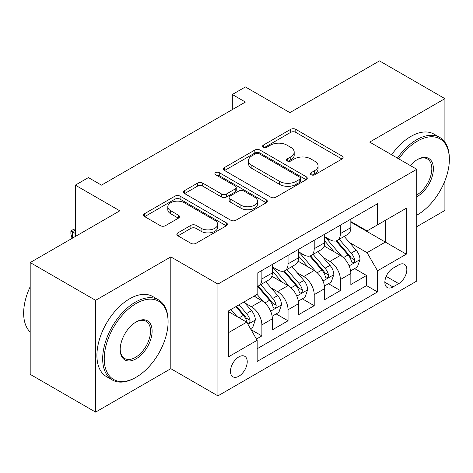 <?xml version="1.0" encoding="UTF-8"?>
<svg xmlns="http://www.w3.org/2000/svg" width="473" height="473" viewBox="0 0 473 473"><rect width="100%" height="100%" fill="white"/><g stroke="black" fill="none" stroke-linecap="round" stroke-linejoin="round"><path stroke-width="0.71" d="M311.145 174.762A2.542 1.466 0 0 0 314.74 174.762L342.026 159.005A3.63 2.099 0 0 0 343.091 157.521A3.63 2.099 0 0 0 342.026 156.037L295.796 129.348A3.63 2.099 0 0 0 290.659 129.348L263.372 145.105A2.542 1.466 0 0 0 262.627 146.139A2.542 1.466 0 0 0 263.372 147.18A2.542 1.466 0 0 0 266.967 147.18L270.503 145.14A11.624 6.711 0 0 1 286.94 145.14L290.789 147.363A11.624 6.711 0 0 1 294.194 152.111A11.624 6.711 0 0 1 290.789 156.853L287.259 158.893A2.542 1.466 0 0 0 286.514 159.933A2.542 1.466 0 0 0 287.259 160.968A2.542 1.466 0 0 0 290.854 160.968L294.383 158.928A11.624 6.711 0 0 1 310.82 158.928L314.675 161.157A11.624 6.711 0 0 1 318.081 165.899A11.624 6.711 0 0 1 314.675 170.647L311.145 172.68A2.542 1.466 0 0 0 310.4 173.721A2.542 1.466 0 0 0 311.145 174.762L311.145 172.68M238.853 376.23A11.843 6.835 120 0 0 246.593 365.8A11.843 6.835 120 0 0 244.778 356.311A11.843 6.835 120 0 0 238.853 356.896A11.843 6.835 120 0 0 231.12 367.332A11.843 6.835 120 0 0 232.935 376.815A11.843 6.835 120 0 0 238.853 376.23M177.913 232.846A3.63 2.099 0 0 0 176.849 234.33A3.63 2.099 0 0 0 177.913 235.814L190.885 243.299A3.63 2.099 0 0 0 196.023 243.299L226.325 225.804A3.63 2.099 0 0 0 227.389 224.32A3.63 2.099 0 0 0 226.325 222.836L180.101 196.147A3.63 2.099 0 0 0 174.963 196.147L144.655 213.642A3.63 2.099 0 0 0 143.591 215.126A3.63 2.099 0 0 0 144.655 216.61L160.323 225.656A3.63 2.099 0 0 0 165.461 225.656L178.427 218.165A3.63 2.099 0 0 0 179.492 216.687A3.63 2.099 0 0 0 178.427 215.203L170.658 210.716A9.714 5.611 0 0 1 167.814 206.748A9.714 5.611 0 0 1 173.81 201.569A9.714 5.611 0 0 1 184.399 202.781L214.837 220.353A9.714 5.611 0 0 1 217.681 224.32A9.714 5.611 0 0 1 211.679 229.506A9.714 5.611 0 0 1 201.096 228.288L196.023 225.361A3.63 2.099 0 0 0 190.885 225.361L177.913 232.846L177.913 235.814M444.904 142.184L444.904 98.656L379.488 60.893L289.878 112.627L245.398 86.949L232.314 94.499L245.398 102.056L101.488 185.138L88.41 177.588L75.325 185.138L75.325 236.5M95.605 300.32L95.605 412.107L170.824 368.68L170.824 256.892L95.605 300.32L30.189 262.556L119.805 210.816L75.325 185.138M170.824 256.892L217.923 284.084L416.772 169.275L416.772 281.063L217.923 395.871L217.923 284.084M444.904 98.656L369.679 142.089L416.772 169.275M270.757 197.188A3.63 2.099 0 0 0 275.895 197.188L306.197 179.687A3.63 2.099 0 0 0 307.261 178.209A3.63 2.099 0 0 0 306.197 176.725L259.973 150.036A3.63 2.099 0 0 0 254.835 150.036L224.527 167.531A3.63 2.099 0 0 0 223.463 169.015A3.63 2.099 0 0 0 224.527 170.499L270.757 197.188M216.687 175.312A2.542 1.466 0 0 1 219.265 175.666L219.265 172.645L266.264 199.783A3.63 2.099 0 0 1 267.328 201.262A3.63 2.099 0 0 1 266.264 202.746L235.956 220.241A3.63 2.099 0 0 1 230.824 220.241L184.594 193.552L184.594 190.589A3.63 2.099 0 0 0 183.53 192.068A3.63 2.099 0 0 0 184.594 193.552M184.594 190.589L197.56 183.098A3.63 2.099 0 0 1 202.698 183.098L221.447 193.924A3.63 2.099 0 0 0 226.585 193.924L235.187 188.958A3.63 2.099 0 0 0 236.252 187.474A3.63 2.099 0 0 0 235.187 185.99L215.67 174.72A2.542 1.466 0 0 1 214.925 173.686A2.542 1.466 0 0 1 216.492 172.326A2.542 1.466 0 0 1 219.265 172.645M95.605 412.107L30.189 374.344L30.189 262.556M416.772 226.679L444.904 210.444L444.904 180.869M256.449 339.035L261.882 335.901L251.021 329.628M244.843 302.951L251.411 306.74A14.799 8.544 60 0 1 261.882 324.868L272.347 318.826L272.347 329.858L288.045 320.795L276.137 313.918M271.011 287.844L277.58 291.64A14.799 8.544 60 0 1 288.045 309.762L298.51 303.725L298.51 314.752L314.208 305.688L302.306 298.812M297.174 272.738L303.743 276.534A14.799 8.544 60 0 1 314.208 294.661L324.673 288.619L324.673 299.646L340.377 290.582L340.377 279.555A14.799 8.544 -120 0 0 329.906 261.427L323.337 257.631M328.469 283.705L340.377 290.582M272.347 318.826A14.799 8.544 -120 0 0 261.882 300.704L254.031 296.169M298.51 303.725A14.799 8.544 -120 0 0 288.045 285.597L271.863 276.256M324.673 288.619A14.799 8.544 -120 0 0 314.208 270.491L298.025 261.149M398.721 264.898L392.962 268.221A11.47 6.622 120 0 0 385.471 278.331A11.47 6.622 120 0 0 387.227 287.525A11.47 6.622 120 0 0 392.962 286.957L398.721 283.634A11.47 6.622 120 0 0 406.212 273.524A11.47 6.622 120 0 0 404.456 264.33A11.47 6.622 120 0 0 398.721 264.898M228.388 332.726L246.705 322.154L257.17 340.276L257.17 361.425L377.525 291.942L377.525 270.793L367.06 252.665L349.506 242.525M257.17 340.276L228.388 356.896L228.388 310.974L257.17 294.354L257.17 273.205L377.525 203.721L377.525 224.87L406.307 208.25L406.307 254.172L377.525 270.793M272.347 266.861L277.58 269.882A14.799 8.544 60 0 0 284.977 270.615L295.448 264.573A14.799 8.544 -120 0 0 298.51 257.797L298.51 249.342M298.51 251.754L303.743 254.776A14.799 8.544 60 0 0 311.145 255.509L321.61 249.466A14.799 8.544 -120 0 0 324.673 242.69L324.673 234.236M257.17 348.737L366.54 285.597L366.54 275.475L350.842 284.539L350.842 273.512A14.799 8.544 -120 0 0 340.377 255.385L324.194 246.043M324.673 236.654L329.906 239.675A14.799 8.544 -120 0 0 337.308 240.402A14.799 8.544 -120 0 0 340.377 233.632L340.377 225.172M337.308 240.402L347.773 234.366A14.799 8.544 -120 0 0 350.842 227.59L350.842 219.129M261.882 270.485L261.882 278.946A14.799 8.544 60 0 1 258.814 285.722A14.799 8.544 60 0 1 257.17 286.319M258.814 285.722L269.279 279.679A14.799 8.544 -120 0 0 272.347 272.903L272.347 264.448M288.045 255.385L288.045 263.839A14.799 8.544 60 0 1 284.977 270.615M314.208 240.278L314.208 248.733A14.799 8.544 60 0 1 311.145 255.509M314.208 294.661L314.208 305.688M288.045 309.762L288.045 320.795M261.882 324.868L261.882 335.901M246.705 322.154L228.388 311.577M367.06 252.665L385.377 242.087L385.377 220.335L406.307 208.25M350.842 222.15L406.307 254.172M350.842 221.547L367.06 230.913L377.525 224.87M170.824 368.68L217.923 395.871M232.314 94.499L232.314 109.606M354.632 268.599L366.54 275.475M366.54 285.597L377.525 291.942M312.156 175.116L314.675 173.668A11.624 6.711 0 0 0 318.081 168.92L318.081 165.899M294.194 152.111L294.194 155.132A11.624 6.711 0 0 1 290.789 159.874L288.276 161.328M341.979 159.034L295.796 132.369A3.63 2.099 0 0 0 290.659 132.369L264.389 147.541M306.149 179.716L259.973 153.057A3.63 2.099 0 0 0 254.835 153.057L224.574 170.522M299.781 179.243A2.542 1.466 0 0 0 300.521 178.209A2.542 1.466 0 0 0 299.781 177.168L259.198 153.743A2.542 1.466 0 0 0 255.603 153.743L251.878 155.889A11.624 6.711 0 0 0 248.479 160.637A11.624 6.711 0 0 0 251.878 165.379L279.62 181.396A11.624 6.711 0 0 0 296.057 181.396L299.781 179.243L299.781 182.265A2.542 1.466 0 0 0 300.521 181.23L300.521 178.209M248.479 160.637L248.479 163.658A11.624 6.711 0 0 0 251.878 168.4L251.878 165.379M299.781 182.265L296.057 184.417A11.624 6.711 0 0 1 279.62 184.417L251.878 168.4M184.641 193.581L197.56 186.12L197.56 183.098M236.252 187.474L236.252 190.495A3.63 2.099 0 0 1 235.187 191.979L226.585 196.945A3.63 2.099 0 0 1 221.447 196.945L202.698 186.12A3.63 2.099 0 0 0 197.56 186.12M219.265 175.666L266.216 202.775M240.899 205.158A9.714 5.611 0 0 0 251.488 206.37A9.714 5.611 0 0 0 257.489 201.191A9.714 5.611 0 0 0 254.64 197.223L243.92 191.033A3.63 2.099 0 0 0 238.782 191.033L230.18 195.999A3.63 2.099 0 0 0 229.115 197.483A3.63 2.099 0 0 0 230.18 198.967L240.899 205.158L240.899 208.179A9.714 5.611 0 0 0 251.488 209.391A9.714 5.611 0 0 0 257.489 204.212L257.489 201.191M229.115 197.483L229.115 200.505A3.63 2.099 0 0 0 230.18 201.989L230.18 198.967M240.899 208.179L230.18 201.989M217.681 224.32L217.681 227.342A9.714 5.611 0 0 1 211.679 232.527A9.714 5.611 0 0 1 201.096 231.309L196.023 228.382A3.63 2.099 0 0 0 190.885 228.382L177.966 235.838M167.814 206.748L167.814 209.77A9.714 5.611 0 0 0 170.658 213.737L170.658 210.716M178.38 218.195L170.658 213.737M226.277 225.834L180.101 199.168A3.63 2.099 0 0 0 174.963 199.168L144.703 216.64M350.617 270.917L357.381 267.014L359.994 259.458A9.803 5.664 -120 0 0 356.181 250.252L344.226 236.411M341.825 256.342L327.653 239.923A28.309 16.342 -120 0 0 324.673 236.813M334.05 251.731L326.122 242.554A23.496 13.563 -120 0 0 324.673 240.976M335.978 240.934L348.069 254.935A9.803 5.664 60 0 1 351.563 261.693L352.279 262.852L353.603 262.669L354.49 261.593L354.703 259.878A9.803 5.664 -120 0 0 351.208 253.126L339.253 239.285M336.687 240.71L349.677 255.751A4.996 2.885 60 0 1 350.936 257.708L354.703 259.878M416.772 215.191A45.142 26.062 120 0 0 417.428 214.825L417.428 214.825A45.142 26.062 120 0 0 449.35 159.537A45.142 26.062 120 0 0 417.428 141.102A45.142 26.062 120 0 0 398.745 158.869M417.428 214.825L416.772 215.203L417.428 214.825M397.397 158.088A46.253 26.707 -60 0 1 416.642 139.748A46.253 26.707 -60 0 1 439.772 137.454A46.253 26.707 -60 0 1 449.35 158.626L449.35 159.537M410.328 165.556A22.574 13.031 -60 0 1 417.428 159.537A22.574 13.031 -60 0 1 433.392 168.749A22.574 13.031 -60 0 1 417.428 196.396A22.574 13.031 -60 0 1 416.772 196.756M391.638 154.766A46.253 26.707 -60 0 1 410.889 136.419A46.253 26.707 -60 0 1 434.013 134.131L439.772 137.454M416.772 194.959A21.462 12.393 120 0 0 430.69 176.039A21.462 12.393 120 0 0 427.373 158.922A21.462 12.393 120 0 0 417.032 159.768M135.373 377.667L136.159 377.212A45.142 26.062 120 0 0 168.081 321.924A45.142 26.062 120 0 0 136.159 303.495A45.142 26.062 120 0 0 104.237 358.782A45.142 26.062 120 0 0 136.159 377.212L135.373 377.667A46.253 26.707 -60 0 1 112.249 379.955A46.253 26.707 -60 0 1 105.16 342.895A46.253 26.707 -60 0 1 135.373 302.135A46.253 26.707 -60 0 1 158.502 299.847A46.253 26.707 -60 0 1 168.081 321.019L168.081 321.924M136.159 358.782A22.574 13.031 -60 0 1 120.195 349.571A22.574 13.031 -60 0 1 136.159 321.924L136.159 321.924A22.574 13.031 -60 0 1 152.117 331.141A22.574 13.031 -60 0 1 136.159 358.782M120.201 349.109A21.462 12.393 120 0 0 124.641 358.487A21.462 12.393 120 0 0 135.373 357.422A21.462 12.393 120 0 0 149.391 338.514A21.462 12.393 120 0 0 146.104 321.315A21.462 12.393 120 0 0 135.763 322.16M112.249 379.955L106.49 376.632A46.253 26.707 -60 0 1 99.401 339.573A46.253 26.707 -60 0 1 129.62 298.812A46.253 26.707 -60 0 1 152.744 296.524L158.502 299.847M30.189 332.046A46.253 26.707 -60 0 1 30.189 286.727M324.454 286.023L331.218 282.121L333.832 274.565A9.803 5.664 -120 0 0 330.012 265.359L318.057 251.518M315.662 271.443L301.484 255.03A28.309 16.342 -120 0 0 298.51 251.92M307.888 266.837L299.959 257.661A23.496 13.563 -120 0 0 298.51 256.082M309.809 256.041L321.9 270.042A9.803 5.664 60 0 1 325.4 276.8L326.11 277.958L327.434 277.775L328.321 276.693L328.54 274.984A9.803 5.664 -120 0 0 325.04 268.232L313.085 254.391M310.525 255.816L323.514 270.858A4.996 2.885 60 0 1 324.774 272.809L328.54 274.984M298.292 301.13L305.05 297.227L307.669 289.671A9.803 5.664 -120 0 0 303.849 280.465L291.894 266.624M289.5 286.549L275.321 270.136A28.309 16.342 -120 0 0 272.347 267.026M281.725 281.943L273.796 272.761A23.496 13.563 -120 0 0 272.347 271.183M283.646 271.147L295.737 285.148A9.803 5.664 60 0 1 299.232 291.906L299.947 293.065L301.271 292.882L302.158 291.8L302.371 290.091A9.803 5.664 -120 0 0 298.877 283.339L286.922 269.498M284.356 270.923L297.351 285.964A4.996 2.885 60 0 1 298.611 287.915L302.371 290.091M272.123 316.236L278.887 312.334L281.5 304.778A9.803 5.664 -120 0 0 277.686 295.572L265.731 281.731M263.331 301.656L257.076 294.413M255.556 297.05L254.539 295.873M257.483 286.254L269.575 300.254A9.803 5.664 60 0 1 273.069 307.012L273.784 308.171L275.109 307.988L275.996 306.906L276.208 305.197A9.803 5.664 -120 0 0 272.714 298.445L260.759 284.604M258.193 286.029L271.183 301.07A4.996 2.885 60 0 1 272.442 303.022L276.208 305.197M250.501 328.723L252.724 327.44L255.337 319.884A9.803 5.664 -120 0 0 251.518 310.678L243.991 301.963M236.967 316.532L230.913 309.519M229.393 312.156L228.388 310.992M235.879 306.646L243.406 315.361A9.803 5.664 60 0 1 246.906 322.113L247.616 323.278L248.94 323.094L249.827 322.012L250.046 320.304A9.803 5.664 -120 0 0 246.545 313.546L239.019 304.837M236.488 306.297L245.02 316.177A4.996 2.885 60 0 1 246.279 318.128L250.046 320.304M75.325 230.002L72.316 231.74L75.325 233.479M72.067 238.38L70.879 233.934L70.879 230.913L73.492 229.399L75.325 228.908M70.879 230.913L72.316 231.74L72.316 238.238M251.411 306.74L261.882 300.704M277.58 291.64L288.045 285.597M303.743 276.534L314.208 270.491M329.906 261.427L340.377 255.385M340.377 233.632L350.842 227.59M261.882 278.946L272.347 272.903M288.045 263.839L298.51 257.797M314.208 248.733L324.673 242.69M340.377 279.555L350.842 273.512M386.175 276.386L398.721 283.634M384.856 282.275L392.962 286.957M314.675 173.668L314.675 170.647M287.259 160.968L287.259 158.893M290.789 159.874L290.789 156.853M263.372 147.18L263.372 145.105M290.659 132.369L290.659 129.348M295.796 132.369L295.796 129.348M342.026 159.005L342.026 156.037M224.527 170.499L224.527 167.531M254.835 153.057L254.835 150.036M259.973 153.057L259.973 150.036M306.197 179.687L306.197 176.725M279.62 184.417L279.62 181.396M296.057 184.417L296.057 181.396M202.698 186.12L202.698 183.098M221.447 196.945L221.447 193.924M226.585 196.945L226.585 193.924M235.187 191.979L235.187 188.958M266.264 202.746L266.264 199.783M190.885 228.382L190.885 225.361M196.023 228.382L196.023 225.361M201.096 231.309L201.096 228.288M178.427 218.165L178.427 215.203M144.655 216.61L144.655 213.642M174.963 199.168L174.963 196.147M180.101 199.168L180.101 196.147M226.325 225.804L226.325 222.836M349.127 265.891L359.929 259.647M327.653 239.923L328.995 239.149M351.208 253.126L356.181 250.252M343.392 257.637L348.069 254.935M322.958 280.997L333.767 274.754M301.484 255.03L302.832 254.255M325.04 268.232L330.012 265.359M317.223 272.744L321.9 270.042M296.796 296.104L307.604 289.86M275.321 270.136L276.67 269.362M298.877 283.339L303.849 280.465M291.061 287.85L295.737 285.148M270.633 311.21L281.435 304.967M272.714 298.445L277.686 295.572M264.898 302.957L269.575 300.254M247.947 324.307L255.272 320.073M246.545 313.546L251.518 310.678M239.172 317.803L243.406 315.361"/></g></svg>

